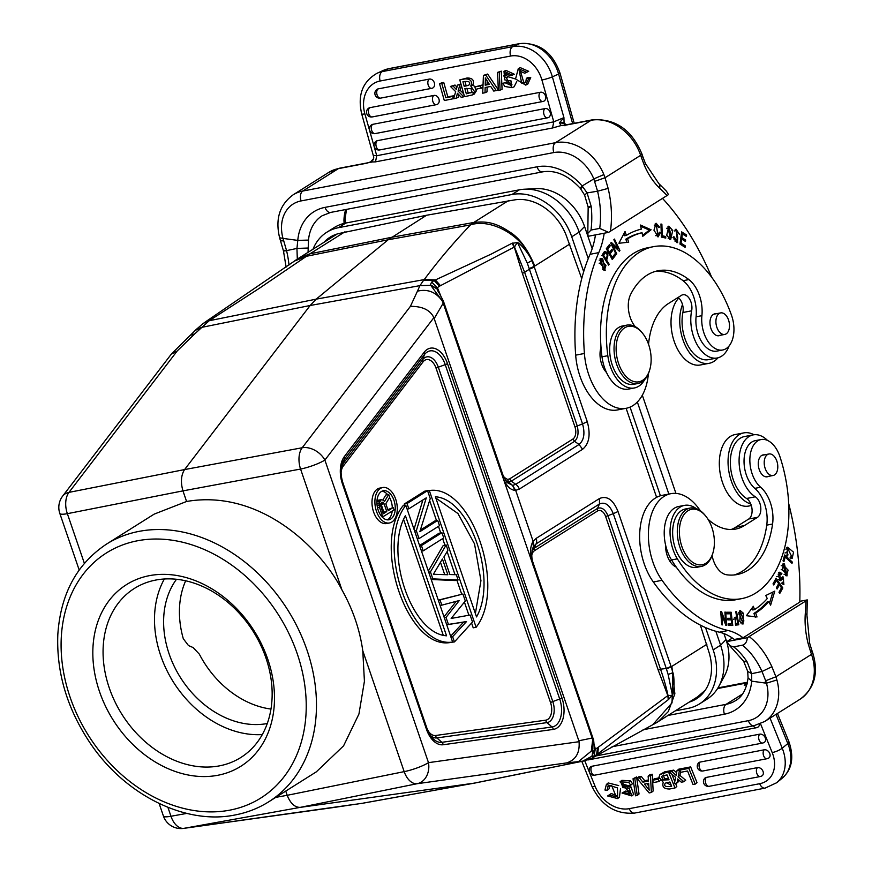 <?xml version="1.0" encoding="UTF-8"?>
<svg xmlns="http://www.w3.org/2000/svg" width="872" height="872" viewBox="0 0 872 872"><rect width="100%" height="100%" fill="white"/><g stroke="black" fill="none" stroke-linecap="round" stroke-linejoin="round"><path stroke-width="1.31" d="M185.671 580.785A89.118 69.259 57.8 0 0 183.305 638.729L188.505 645.585L193.104 647.536L199.361 654.185A89.118 69.259 57.8 0 0 270.963 709.056M493.748 91.07L496.223 90.59L485.639 74.959L487.633 74.055L483.426 75.384L482.696 93.184L485.028 92.737L485.148 87.494L490.718 86.437L493.748 91.07M487.633 74.055L498.206 89.696L496.223 90.59M485.639 74.959L483.426 75.384M487.132 87.124L487.012 91.833L485.028 92.737M429.307 79.09A4.818 3.804 -114.4 0 1 433.428 81.02A4.818 3.804 65.6 0 1 434.387 82.971A4.818 3.804 65.6 0 1 432.24 88.214A4.829 4.829 0 0 1 431.727 88.344L380.606 98.122A4.829 2.91 79.2 0 0 380.792 98.078L431.913 88.29A4.829 2.91 -100.8 0 1 428.25 85.216A4.829 2.91 -100.8 0 1 429.307 79.09L378.186 88.879A4.818 3.804 -114.4 0 0 377.62 89.042A4.818 3.804 -114.4 0 0 377.162 89.271A4.818 3.804 -114.4 0 0 376.922 89.445M433.94 95.419A4.818 3.804 -114.4 0 1 438.049 97.348A4.818 3.804 65.6 0 1 439.008 99.299A4.818 3.804 65.6 0 1 436.872 104.542A4.829 4.829 0 0 1 436.349 104.673L372.268 116.935A4.829 2.91 79.2 0 0 372.464 116.881L436.545 104.618A4.829 2.91 -100.8 0 1 432.872 101.544A4.829 2.91 -100.8 0 1 433.94 95.419L369.859 107.681A4.818 3.804 -114.4 0 0 369.281 107.856A4.818 3.804 -114.4 0 0 368.834 108.074A4.818 3.804 -114.4 0 0 368.584 108.248M540.477 92.247A4.818 3.804 -114.4 0 1 544.597 94.165A4.818 3.804 65.6 0 1 545.556 96.127A4.818 3.804 65.6 0 1 543.409 101.37A4.829 4.829 0 0 1 542.896 101.49L375.167 133.59A4.829 2.91 79.2 0 0 375.363 133.536L543.082 101.446A4.829 2.91 -100.8 0 1 539.288 97.969A4.829 2.91 -100.8 0 1 540.477 92.247L372.758 124.336A4.818 3.804 -114.4 0 0 372.18 124.511A4.818 3.804 -114.4 0 0 371.734 124.74A4.818 3.804 -114.4 0 0 371.483 124.903M545.098 108.575A4.818 3.804 -114.4 0 1 549.218 110.493A4.818 3.804 65.6 0 1 550.178 112.455A4.818 3.804 65.6 0 1 548.041 117.687A4.829 4.829 0 0 1 547.518 117.818L379.8 149.919A4.829 2.91 79.2 0 0 379.985 149.864L547.714 117.775A4.829 2.91 -100.8 0 1 543.921 114.297A4.829 2.91 -100.8 0 1 545.098 108.575L377.38 140.665A4.818 3.804 -114.4 0 0 376.813 140.839A4.818 3.804 -114.4 0 0 376.355 141.057A4.818 3.804 -114.4 0 0 376.115 141.231M453.342 98.798L452.677 96.443L445.832 97.762L441.755 83.352L443.739 82.459L441.559 82.873L439.564 83.777L444.306 100.531L453.68 98.645M443.739 82.459L447.827 96.857L445.832 97.762M452.677 96.443L454.541 95.604L447.827 96.857M456.634 88.29L456.296 89.456L453.026 85.936L450.464 86.437L455.021 85.042L456.972 87.102M450.464 86.437L455.664 91.647L453.658 98.743L456.154 98.264L457.429 93.271L461.233 97.293L463.773 96.803L458.062 91.07L460.035 84.595L457.56 85.075L460.907 83.908M461.419 85.696L460.056 90.176L463.73 93.871M458.814 94.743L458.149 97.359L456.154 98.264M501.291 71.144L497.574 72.376L498.348 90.481L500.092 90.154L499.296 72.049L501.291 71.144L501.465 75.134M500.092 90.154L502.076 89.249L501.487 75.701M507.112 80.388L504.768 79.897L503.983 71.286L512.267 75.145L510.218 75.733L505.368 73.444L503.711 75.995L506.316 77.695L512.093 87.701L514.088 86.808L516.758 81.554M515.548 79.003L508.311 76.791L505.695 75.101L506.436 73.161M511.014 80.922L511.166 85.38L504.986 82.731L502.981 83.341L506.981 81.826L511.995 84.813M512.267 75.145L514.262 74.24L505.978 70.381L505.062 70.915M475.207 86.786L472.788 85.118L470.771 86.012L474.488 91.582L472.275 94.972L474.259 94.067L476.472 90.677L476.374 89.227M472.766 85.129C474.553 80.398 472.668 78.022 467.13 77.979L459.773 79.908L464.525 96.661L472.275 94.972M525.696 85.107L527.691 84.203L530.732 77.619L528.378 77.39L526.383 78.295L528.737 78.524L525.696 85.107L515.537 78.971L518.306 68.561L526.699 72.213L524.726 73.215L519.156 70.763L521.707 83.145L524.366 83.025L525.849 81.761M524.726 73.215L528.694 71.308L520.301 67.656L518.306 68.561M525.293 82.404L523.691 82.241L520.246 70.436M482.957 86.731L482.456 84.966L474.869 86.938L475.567 89.38L482.925 87.516M563.639 125.252L561.165 125.546L559.399 122.81L564.086 123.399L563.933 117.611L553.775 121.84L541.915 79.984A29.703 23.468 65.6 0 0 510.578 56.048L380.116 81.009A29.703 23.468 65.6 0 0 366 92.497A29.703 23.468 65.6 0 0 364.878 113.861L376.737 155.717L553.775 121.84L552.521 127.988L561.165 125.546L564.642 125.535M373.554 158.65C373.281 160.023 372.268 161.113 370.491 161.93L366.622 163.249L370.437 162.039L375.483 161.865L552.521 127.988M364.878 113.861A7.794 0.894 164.2 0 1 361.727 114.014C357.367 95.244 362.48 81.663 377.053 73.27A37.507 29.637 65.6 0 1 382.361 71.58L512.812 46.619A37.507 29.637 65.6 0 1 552.379 76.845L563.933 117.611L559.399 122.81M564.075 123.399L564.947 125.797M559.998 122.069L563.999 122.843A12.252 7.379 79.2 0 1 565.993 124.881M373.739 157.701L373.641 156.579M376.726 155.717L373.467 155.423M373.543 158.682L370.447 162.039L370.938 162.606M339.393 168.231L328.744 172.405A44.93 34.924 -122.2 0 1 338.369 168.645A7.794 4.698 79.2 0 1 339.393 168.231L367.635 162.835A7.794 4.698 -100.8 0 1 367.657 162.824A7.794 4.698 -100.8 0 0 366.622 163.238L338.369 168.645L302.769 191.044L555.519 142.681L591.118 120.282A7.794 4.698 -100.8 0 1 592.143 119.878C615.076 118.221 631.666 129.579 641.923 153.973A7.794 1.428 161.1 0 1 640.658 155.325L605.048 177.746L603.871 174.574L593.81 178.913L597.571 191.197L608.133 188.396L605.048 177.746L594.682 181.354M645.422 163.718L644.452 165.538L641.421 157.549L642.577 156.241M587.804 233.38L588.164 207.231L584.589 195.012L587.074 192.93L591.151 206.239C587.848 206.947 587.401 207.383 589.799 207.547M590.998 230.066L587.815 233.38L588.099 236.301L608.591 232.377L599.729 228.388L590.998 230.066A66.468 40.025 -100.8 0 0 591.151 206.239M593.778 178.934L582.158 185.976L587.107 192.919L597.549 191.208M644.452 165.538A59.416 35.774 79.2 0 0 659.581 188.08A7.794 4.774 -46.6 0 0 658.818 183.578L666.448 191.197L668.497 194.598L608.591 232.377M648.408 373.641A51.982 31.305 -100.8 0 1 626.205 408.281A51.982 31.305 -100.8 0 1 588.742 374.644A51.982 31.305 -100.8 0 1 584.404 353.487A170.814 102.852 -100.8 0 1 598.781 252.629A74.262 44.723 79.2 0 0 604.209 233.216M729.047 346.01A32.678 19.675 -100.8 0 1 717.198 357.989A32.678 19.675 -100.8 0 1 698.657 347.198A32.678 19.675 -100.8 0 1 693.654 336.854A32.678 19.675 -100.8 0 1 691.638 310.824A11.14 6.704 79.2 0 0 689.872 299.467A11.14 6.704 79.2 0 0 682.929 294.747A11.14 6.704 79.2 0 0 681.468 295.325L668.355 303.587A66.839 40.243 79.2 0 0 648.55 344.309M662.6 198.489A222.796 134.157 -100.8 0 1 711.683 277.252M602.269 254.831L608.623 265.11L609.168 264.26L606.585 260.085C608.819 254.788 608.122 251.943 604.492 251.561L602.269 254.831M603.239 269.851L605.168 270.451L602.737 258.919L600.852 258.341L603.239 269.851M610.705 243.103L616.177 254.526L616.777 253.883L612.482 244.901L619.284 251.212L619.938 250.526L614.466 239.092L613.855 239.745L618.15 248.705L611.348 242.405L610.705 243.103M642.773 236.29L651.079 229.772L640.451 225.041L641.302 229.14A128.849 77.586 79.2 0 0 626.379 235.396L625.05 231.505L618.913 243.266L628.701 242.198L627.557 238.852A125.143 75.352 -100.8 0 1 642.043 232.78L642.773 236.29M606.334 248.651L612.264 259.529L615.578 255.234L614.869 253.959L612.155 257.48L610.128 253.785L612.58 250.602L611.882 249.327L609.43 252.509L607.621 249.174L610.237 245.784L609.528 244.498L606.334 248.651M666.72 235.233L670.644 239.658L672.759 230.502L668.846 226.131L666.72 235.233M660.954 224.006L661.39 237.097L665.772 238.078L665.718 236.53L662.262 235.756L661.881 224.224L660.954 224.006M677.468 241.119L673.794 236.748L674.002 239.201L677.697 242.678L676.203 230.622L679.539 234.405L675.974 229.129L677.74 237.5M677.751 237.467L677.468 241.163L675.953 241.413M681.642 231.887L679.964 244.073L685.098 247.31L685.294 245.871L681.076 243.212L681.642 239.059L685.457 241.457L685.654 240.029L681.839 237.631L682.351 233.892L686.417 236.454L686.624 235.015L681.642 231.887M659.319 232.192L657.891 235.331L656.333 224.704L658.818 227.625L659.701 227.309L656.093 223.221L653.956 230.197L658.262 236.813L660.257 232.715L659.308 232.192M653.564 246.656L647.733 247.768A109.174 65.738 79.2 0 0 633.486 253.447A109.174 65.738 79.2 0 0 601.004 347.318A18.563 11.183 79.2 0 0 601.647 364.082A18.563 11.183 79.2 0 0 606.541 372.573A33.419 20.121 79.2 0 0 628.559 389.086L634.38 387.964A33.419 20.121 -100.8 0 1 607.817 355.7A109.174 65.738 -100.8 0 1 639.307 252.335A109.174 65.738 -100.8 0 1 653.564 246.656A109.174 65.738 -100.8 0 1 731.51 315.261A25.997 15.652 -100.8 0 1 726.114 348.626A25.997 15.652 -100.8 0 1 722.725 349.988A25.997 15.652 -100.8 0 1 701.906 315.675A29.703 17.887 79.2 0 0 688.88 279.585A84.66 50.979 79.2 0 0 658.164 270.723A84.66 50.979 79.2 0 0 647.111 275.138A84.66 50.979 79.2 0 0 630.674 294.333A22.28 13.418 79.2 0 0 635.208 326.64M655.275 271.421A84.66 50.979 -100.8 0 1 683.059 280.697A29.703 17.887 -100.8 0 1 696.074 316.798A25.997 15.652 79.2 0 0 716.904 351.1L722.725 349.988M678.067 297.472A11.14 6.704 -100.8 0 1 682.504 304.568A11.14 6.704 -100.8 0 1 682.907 312.503A32.678 19.675 79.2 0 0 684.912 338.521A32.678 19.675 79.2 0 0 708.456 359.656L717.198 357.989M595.467 234.884A74.262 44.723 -100.8 0 1 590.039 254.308A170.814 102.852 79.2 0 0 575.673 355.155A51.982 31.305 79.2 0 0 580.011 376.323A51.982 31.305 79.2 0 0 617.474 409.949L626.205 408.281M717.961 357.814A36.395 21.909 -100.8 0 1 709.154 363.308A36.395 21.909 -100.8 0 1 682.939 339.775A36.395 21.909 -100.8 0 1 682.504 304.568M678.787 298.05A36.395 21.909 79.2 0 0 674.209 341.443A36.395 21.909 79.2 0 0 700.423 364.976L709.154 363.308M689.142 702.134A48.276 37.518 -122.2 0 0 696.368 698.854A48.276 37.518 -122.2 0 0 709.296 653.226L700.347 625.104M656.594 497.323L626.118 408.303M581.722 278.637L566.179 235.233A48.276 37.518 -122.2 0 0 515.003 199.83L426.604 215.242L339.175 233.467A48.276 37.518 -122.2 0 0 329.965 237.271A48.276 37.518 -122.2 0 0 323.883 242.372M706.898 644.245L671.189 666.797L618.019 511.504C613.201 499.7 607.021 495.372 599.467 498.533L599.435 504.005L536.138 543.834L533.468 546.646L531.931 550.886M599.467 498.533L536.182 538.362L533.13 541.327L515.679 490.347L514.949 490.347L512.464 485.279L515.679 490.347L519.32 489.105L582.605 449.276C589.21 443.761 590.769 434.561 587.27 421.699L582.54 423.89L527.32 263.17L531.811 260.597C523.821 236.803 491.95 217.869 470.499 224.9L473.758 222.48L391.528 237.315L309.931 253.828L306.475 256.281L294.464 261.066L205.051 322.16M587.27 421.699L534.1 266.396L534.798 266.025C527.615 249.065 519.232 237.718 509.651 231.952C495.34 222.284 485.802 221.107 473.758 222.48M705.535 627.567L713.165 649.869A54.217 42.129 57.8 0 1 699.529 703.889A54.217 42.129 57.8 0 1 687.921 708.424L675.32 710.844M660.409 495.765L630.053 407.115M583.684 271.672L571.738 236.792A54.217 42.129 57.8 0 0 511.962 194.5L338.412 227.701A54.217 42.129 57.8 0 0 326.804 232.246A54.217 42.129 57.8 0 0 312.993 249.218M588.251 258.613L579.172 232.105A54.217 42.129 -122.2 0 0 524.519 189.213A54.217 42.129 -122.2 0 0 519.396 189.813L345.846 223.025A54.217 42.129 -122.2 0 0 334.238 227.57L326.804 232.246M699.529 703.889L706.963 699.202A54.217 42.129 -122.2 0 0 718.844 686.351A54.217 42.129 -122.2 0 0 720.599 645.193L715.847 631.274M668.857 494.064L637.345 402.025M718.844 686.351L724.447 675.985A47.906 37.224 -122.2 0 0 726.005 639.623L723.934 633.584M592.175 248.738L584.567 226.546A47.906 37.224 -122.2 0 0 536.28 188.635L524.519 189.213M642.326 395.223L675.942 493.399M217.826 775.273A107.311 83.396 57.8 0 1 93.686 639.492A107.311 83.396 57.8 0 1 239.44 611.599A107.311 83.396 57.8 0 1 217.826 775.273M316.362 771.807L343.579 745.843L358.948 714.005L364.42 681.261L362.774 650.752C359.798 629.628 352.855 609.354 341.955 589.941C321.114 548.564 260.161 488.832 186.586 501.476L154.18 514.12L106.515 544.106A152.251 118.32 57.8 0 1 306.998 650.12A152.251 118.32 57.8 0 1 268.707 801.815L316.373 771.818M275.77 797.368L287.193 795.308C290.452 803.428 294.801 807.45 300.23 807.374L417.208 783.699A18.563 11.074 -101.4 0 1 404.172 771.633L287.193 795.308L285.743 791.089M186.586 501.476L182.957 490.871L300.567 469.049A18.563 11.031 -100.5 0 1 302.192 447.761L410.407 306.355L417.448 291.172C427.771 288.741 436.055 292.065 442.3 301.134M355.863 804.191L184.003 828.324A18.563 14.813 82.1 0 1 183.534 828.4A18.563 18.563 0 0 1 163.413 816.029A18.563 3.401 -18.9 0 0 170.966 816.257A18.563 11.282 79.8 0 0 184.003 828.324L300.23 807.374L474.771 783.067L584.011 760.929M364.158 803.014L355.874 804.235M592.949 738.529L592.698 740.164L592.121 738.05L578.823 740.775L579.052 741.701C579.924 752.83 575.814 759.894 566.713 762.902L582.747 761.158L591.739 756.318C592.578 755.25 592.884 749.866 592.633 740.175L591.292 751.108L578.507 761.572M578.823 740.775L433.875 317.659C430.19 310.007 422.364 306.246 410.407 306.355M362.774 650.752L404.172 771.633A18.563 3.401 -18.9 0 0 428.49 762.651L324.885 460.067A18.563 13.058 37.4 0 0 302.192 447.761L184.581 469.572C181.038 475.186 180.504 482.281 182.957 490.871L67.362 513.673L84.377 563.356M79.189 570.016L59.819 513.434A18.563 3.401 161.1 0 0 67.362 513.673A18.563 11.325 78.8 0 1 68.986 492.375A18.563 13.058 37.4 0 0 62.631 496.135L171.272 354.196L177.201 350.969L68.986 492.375L184.581 469.572L310.149 305.494L316.22 299.14L388.171 239.756L426.604 215.242M443.129 300.535L436.905 288.774L430.495 285.34L419.933 285.624L417.459 291.183M177.201 350.969L194.805 333.78L190.238 335.371M194.816 333.791L209.193 320.743L203.481 323.25M582.474 761.191L473.714 783.23L363.58 803.047M364.147 802.959L365.695 802.698M583.106 761.082L583.989 760.929M583.804 760.973L591.739 758.259L596.546 754.749L597.527 747.805A62.304 37.518 -100.8 0 1 595.347 748.983L594.126 744.35M592.273 757.986L596.535 754.738M598.465 747.195L597.669 753.986L668.257 699.693L672.595 694.94C674.547 691.551 674.372 675.876 672.901 672.715L668.137 674.47L666.284 668.475L660.518 669.184C663.723 678.362 666.219 687.114 668.028 695.442L597.527 747.805M593.985 756.231L595.293 748.994L594.573 748.863L591.881 756.558L593.985 756.231M596.546 754.749L593.974 756.209M594.17 747.326L594.628 748.852L591.87 756.536M594.541 749.201L594.115 748.743C594.432 751.501 593.832 738.257 593.233 738.944M533.871 546.046L533.13 541.327L532.661 542.09C530.034 547.333 529.849 554.08 532.094 562.342L592.132 738.05L592.48 736.993M532.672 562.004L532.094 562.342L502.305 475.687L443.216 303.129L443.554 302.028M434.245 318.498L443.216 303.129L442.377 301.113L442.976 300.491M430.365 284.806L442.366 301.113M436.905 288.774L438.54 292.436M430.365 284.784L437.036 288.741L437.363 287.706L431.651 282.059L430.365 284.784M195.426 330.325L201.334 327.436L310.149 305.494L419.933 285.635L423.585 280.326L434.158 280.512L431.651 282.081M531.811 260.608C530.285 256.335 522.71 245.621 517.706 242.547L511.995 243.288L491.481 253.959L434.158 280.512L439.466 286.201L514.273 247.092L522.393 273.372L524.639 272.326L514.491 246.994L516.638 243.517M423.585 280.326L424.228 279.596L316.22 299.14L209.193 320.733L259.692 288.065L306.475 256.281L388.171 239.756L470.499 224.9C453.625 242.547 438.202 260.783 424.228 279.596L435.346 279.879L440.436 285.613M208.005 321.583L203.645 323.13M196.069 329.594L203.47 323.24M294.267 261.208A55.721 55.721 0 0 1 299.096 257.981L309.931 253.828L344.996 231.767M330.597 238.143A48.276 37.518 57.8 0 1 333.464 235.396M699.573 696.521A48.276 37.518 57.8 0 1 695.856 697.916M671.854 666.328L674.863 693.807L668.29 711.607L658.534 721.34M534.144 266.385L531.844 260.586M534.1 266.396L529.359 268.554M503.526 476.886L503.449 478.673C506.458 485.966 510.294 489.857 514.949 490.347M512.464 485.279L506.959 482.51L502.872 474.826L443.783 302.246M505.575 480.646L508.649 481.878L507.526 479.437L503.744 477.104M512.442 485.323L508.638 481.878L511.297 481.159L509.608 478.881L507.526 479.437M440.752 295.88L437.406 287.695A63.198 38.052 -100.8 0 1 439.466 286.201M511.995 243.288L514.273 247.092L512.703 243.026M515.973 242.405L516.627 243.528L517.706 242.558M527.32 263.17L517.587 242.765M582.605 449.276L579.052 444.491L574.583 441.33C578.016 438.115 578.888 432.959 577.21 425.852L524.639 272.326L529.544 269.099A7.794 1.428 161.1 0 0 534.274 266.908M532.661 542.09L533.468 546.646L532.334 549.142C531.484 554.243 531.648 558.538 532.836 562.026L593.222 738.911M671.233 666.786L666.47 669.031M671.189 666.797L672.901 672.715L672.029 702.876L652.703 724.763L593.494 757.321M668.868 699.17L668.028 695.442L671.375 695.453M668.137 674.47L672.399 694.951L671.353 695.453L671.451 696.532M671.015 666.284A7.794 1.428 -18.9 0 1 666.284 668.475L613.288 513.684L607.947 515.657L660.518 669.184L658.262 670.23L667.832 695.594L668.257 699.693M532.585 552.619L534.242 550.821L534.253 548.216L532.138 550.505L532.585 552.619L531.735 555.17M658.262 670.23L605.702 516.704A3.717 0.676 -18.9 0 1 607.947 515.657C605.092 509.324 601.626 506.894 597.549 508.376L599.435 504.005C605.005 501.596 609.626 504.823 613.288 513.684L618.019 511.504M641.214 776.353L638.729 776.821L636.942 778.304L649.149 792.921L651.362 792.495L650.468 775.72L652.256 774.238L649.923 774.685L648.136 776.156L648.485 781.094L642.915 782.162L639.416 777.824L641.214 776.353L644.713 780.68L642.915 782.162M648.408 779.971L644.713 780.68M651.362 792.495L653.161 791.013L652.594 780.582M652.583 780.2L652.256 774.238M706.32 777.41A4.829 2.91 79.2 0 0 705.688 783.198A4.829 2.91 79.2 0 0 709.165 786.315A4.829 4.829 0 0 1 704.772 778.238A4.818 3.652 50.5 0 1 706.32 777.41L757.452 767.622A4.818 3.652 50.5 0 1 762.967 771.219A4.818 3.652 -129.5 0 1 763.251 772.102A4.818 3.652 -129.5 0 1 763.327 772.548A4.818 3.652 -129.5 0 1 763.36 773.181A4.818 3.652 -129.5 0 1 763.011 774.696A4.818 3.652 -129.5 0 1 762.597 775.328A4.818 3.652 -129.5 0 1 762.183 775.709A4.818 3.652 -129.5 0 1 761.997 775.851A4.818 3.652 -129.5 0 1 761.518 776.102M700.107 762.074A4.829 2.91 79.2 0 0 699.475 767.861A4.829 2.91 79.2 0 0 702.952 770.979A4.829 4.829 0 0 1 698.559 762.913A4.818 3.652 50.5 0 1 700.107 762.074L764.199 749.811A4.818 3.652 50.5 0 1 769.714 753.408A4.818 3.652 -129.5 0 1 769.987 754.291A4.818 3.652 -129.5 0 1 770.074 754.738A4.818 3.652 -129.5 0 1 770.107 755.381A4.818 3.652 -129.5 0 1 769.758 756.885A4.818 3.652 -129.5 0 1 769.344 757.517A4.818 3.652 -129.5 0 1 768.93 757.91A4.818 3.652 -129.5 0 1 768.744 758.041A4.818 3.652 -129.5 0 1 768.254 758.291M591.99 766.248A4.829 2.91 79.2 0 0 591.303 771.884A4.829 2.91 79.2 0 0 594.835 775.154A4.829 4.829 0 0 1 590.431 767.077A4.818 3.652 50.5 0 1 591.99 766.248L759.708 734.159A4.818 3.652 -129.5 0 1 765.235 737.756A4.818 3.652 -129.5 0 1 765.507 738.628A4.818 3.652 50.5 0 1 765.583 739.085A4.818 3.652 -129.5 0 1 765.616 739.718A4.818 3.652 -129.5 0 1 765.278 741.222A4.818 3.652 -129.5 0 1 764.853 741.865A4.818 3.652 -129.5 0 1 764.45 742.246A4.818 3.652 -129.5 0 1 764.254 742.377A4.818 3.652 -129.5 0 1 763.774 742.628M757.561 727.303A4.818 3.652 -129.5 0 0 758.041 727.052A4.818 3.652 -129.5 0 0 758.237 726.921A4.818 3.652 -129.5 0 0 758.64 726.529A4.818 3.652 -129.5 0 0 759.065 725.896A4.818 3.652 -129.5 0 0 759.403 724.392A4.818 3.652 -129.5 0 0 759.403 724.152M690.646 766.891L681.61 768.624L679.811 770.096L688.847 768.374L690.646 766.891L697.011 782.62L695.224 784.102L688.847 768.374M680.596 772.036L679.909 775.382L685.686 780.233L683.888 781.715L678.111 776.865L679.506 770.161L681.25 768.919M678.907 780.069L678.58 781.595L676.792 783.078L678.187 779.415M679.506 770.161L676.999 770.641L676.16 775.35L671.92 771.611L669.391 772.091L671.178 770.619L673.718 770.129L676.639 772.701M676.999 770.641L678.798 769.159L681.294 768.679M636.582 776.952L633.039 778.761L635.514 795.809L637.247 795.471L634.783 778.434L636.582 776.952L639.034 794L637.247 795.471M630.729 785.214L632.516 783.732L630.478 780.832L621.845 780.342L620.047 781.824L628.69 782.315L630.729 785.214L628.734 785.814L621.616 783.743L622.782 787.58L624.57 786.097L622.782 783.176M622.739 787.569L626.804 788.092L628.592 786.609L624.526 786.086M626.794 788.037L629.235 788.473L631.851 795.951L633.639 794.468L631.023 786.969L628.581 786.555M631.851 795.951L622.03 793.04L625.856 790.98L630.609 793.237M670.426 770.761L664.66 771.862L659.995 774.467L670.579 771.121M671.789 774.107L674.786 781.508M675.517 783.318L676.803 786.49L675.015 787.972L668.639 772.243M607.381 790.228L609.168 788.746L609.397 785.476L607.61 786.958L607.381 790.228L604.961 790.032L606.4 784.44L617.463 787.896L617.649 798.589L607.61 795.962L609.528 794.992L616.199 796.768L611.697 785.607L607.61 786.947L608.285 786.184M617.649 798.589L619.447 797.106L620.504 788.768M618.684 785.585L608.198 782.958L606.4 784.44M616.896 795.885L611.327 793.509L607.61 795.962M659.047 777.889L654.273 778.805L652.474 780.287L658.066 779.219L659.003 781.508L660.311 780.429M776.908 679.964L775.906 676.781L765.66 680.749L766.466 683.19A37.136 28.863 57.8 0 1 748.361 720.664A7.794 4.698 -100.8 0 0 753.975 725.711L764.624 721.536A44.93 34.924 57.8 0 0 776.908 679.964L766.466 683.201A7.794 4.698 -100.8 0 0 765.104 682.035M751.697 673.653L751.697 681.163L766.433 683.212M643.035 729.777L724.425 714.201A51.982 40.406 -122.2 0 0 751.686 681.174L748.165 677.926M811.919 650.839L810.764 652.136L808.213 643.852L809.521 643.024M799.809 601.331L807.265 599.903L805.902 600.939L747.359 637.683L726.867 641.596L729.82 645.76L733.701 646.861L742.432 645.193C745.277 644.43 746.923 641.923 747.359 637.683M810.764 652.136L811.516 654.36A7.794 1.428 -18.9 0 0 812.78 653.008C818.775 672.955 814.59 688.335 800.224 699.126A44.93 34.924 -122.2 0 0 811.516 654.36L775.906 676.781L771.894 666.709L762.03 671.505L765.66 680.749M743.772 661.249L747.217 662.077L751.664 673.674L762.03 671.505A66.468 40.025 79.2 0 0 742.432 645.193M726.867 641.596L732.349 638.042M807.265 599.903L806.949 615.349A7.794 2.496 -176.1 0 0 805.281 613.637A59.416 35.774 79.2 0 0 808.213 643.852M743.075 637.792A74.262 44.723 79.2 0 0 728.164 630.532A170.814 102.852 -100.8 0 1 662.066 580.316A51.982 31.305 -100.8 0 1 652.943 562.168A51.982 31.305 -100.8 0 1 670.862 493.683L662.131 495.351A51.982 31.305 79.2 0 0 644.212 563.835A51.982 31.305 79.2 0 0 653.335 581.984A170.814 102.852 79.2 0 0 719.422 632.2A74.262 44.723 -100.8 0 1 734.344 639.47L743.075 637.792L799.788 602.105A222.796 134.157 -100.8 0 0 788.691 503.536M707.966 519.2A66.839 40.243 79.2 0 0 735.641 529.075A66.839 40.243 79.2 0 0 744.361 525.587L757.485 517.336A11.14 6.704 79.2 0 0 760.744 507.242A11.14 6.704 79.2 0 0 755.316 496.8A32.678 19.675 -100.8 0 1 741.952 477.921A32.678 19.675 -100.8 0 1 753.212 434.877L744.481 436.545A32.678 19.675 79.2 0 0 730.616 467.73A32.678 19.675 79.2 0 0 733.21 479.589A32.678 19.675 79.2 0 0 746.574 498.479A11.14 6.704 -100.8 0 1 750.792 504.005A11.14 6.704 -100.8 0 1 748.743 519.004L735.63 527.266A66.839 40.243 -100.8 0 1 731.194 529.5M753.212 434.877A32.678 19.675 -100.8 0 1 767.513 440.436M670.862 493.683A51.982 31.305 -100.8 0 1 699.202 509.161A66.839 40.243 79.2 0 0 700.401 510.796M787.994 554.832L786.718 552.586L787.917 548.673L791.852 556.968L790.762 556.816L790.741 558.298L792.125 558.483L793.564 552.205L787.536 547.191L787.46 555.911L787.994 554.821L786.25 555.148M743.336 613.201L740.208 610.531L739.838 621.453L742.977 624.08L743.336 613.201L742.432 613.376M735.543 625.126L738.791 624.777L736.589 611.621L735.772 611.73L736.677 617.082L735.118 617.278L735.532 625.082M774.794 591.118L765.758 595.522L767.273 598.541A125.143 75.352 -100.8 0 1 754.498 609.615L753.354 606.28L746.432 615.719L757.016 616.962L755.686 613.071A128.849 77.586 79.2 0 0 768.842 601.658L770.608 605.179L774.794 591.118M782.805 587.946L776.124 578.212L773.017 583.859L773.802 585.003L776.363 580.36L778.642 583.673L776.331 587.859L777.116 589.003L779.415 584.818L781.465 587.793L779.001 592.273L779.797 593.418L782.805 587.946L781.214 588.251M732.763 625.453L731.161 612.242L726.518 612.253L726.703 613.812L730.529 613.801L731.074 618.303L727.63 618.313L727.815 619.861L731.259 619.85L731.75 623.905L728.066 623.905L728.262 625.464L732.763 625.453M726.659 625.377L725.689 612.198L724.894 612.1L725.646 622.455L721.58 611.697L720.73 611.588L721.689 624.766L722.485 624.864L721.733 614.52L725.798 625.279L726.659 625.377M784.44 563.933L783.056 563.748L785.748 575.662L787.1 575.836L784.44 563.933L782.696 564.271L784.255 565.296M792.354 562.113L784.647 554.963L783.023 560.849L783.928 561.688L785.214 557.055L792.005 563.356L792.354 562.113L790.959 562.386M780.146 579.03L778.423 576.272L779.928 573.972L781.497 574.572L781.868 573.482L779.535 572.228L780.516 580.665L783.459 578.223L783.59 582.921L782.249 582.213L781.846 583.346L783.884 584.425L782.969 576.664L780.484 578.834M712.086 555.519A22.28 13.418 79.2 0 0 726.692 574.779A84.66 50.979 79.2 0 0 737.069 574.55A84.66 50.979 79.2 0 0 748.122 570.146A84.66 50.979 79.2 0 0 772.57 524.018A29.703 17.887 79.2 0 0 760.635 487.241A25.997 15.652 -100.8 0 1 749.931 462.705A25.997 15.652 -100.8 0 1 757.703 440.894A25.997 15.652 -100.8 0 1 761.093 439.543L755.272 440.654A25.997 15.652 79.2 0 0 751.882 442.006A25.997 15.652 79.2 0 0 744.11 463.817A25.997 15.652 79.2 0 0 754.814 488.353A29.703 17.887 -100.8 0 1 766.75 525.129A84.66 50.979 -100.8 0 1 742.301 571.258A84.66 50.979 -100.8 0 1 734.137 574.975M684.487 505.368L678.667 506.49A33.419 20.121 79.2 0 0 674.307 508.223A33.419 20.121 79.2 0 0 665.598 545.076A18.563 11.183 79.2 0 0 667.222 555.628A18.563 11.183 79.2 0 0 676.258 567.105A109.174 65.738 79.2 0 0 735.848 599.74L741.68 598.628A109.174 65.738 -100.8 0 1 677.37 558.843A33.419 20.121 -100.8 0 1 680.127 507.112A33.419 20.121 -100.8 0 1 684.487 505.368A33.419 20.121 -100.8 0 1 696.259 508.605M750.792 504.005A36.395 21.909 -100.8 0 1 731.237 480.843A36.395 21.909 -100.8 0 1 743.783 432.894A36.395 21.909 -100.8 0 1 753.986 434.747M743.783 432.894L735.042 434.572A36.395 21.909 79.2 0 0 722.507 482.51A36.395 21.909 79.2 0 0 748.721 506.054L751.337 505.553M784.964 552.935L786.708 552.597M786.751 547.54L789.356 548.957M792.027 556.914L791.155 558.429M787.917 548.673L785.825 549.12M742.835 622.543L742.039 623.981M739.391 610.967L740.666 612.002M740.731 622.935L742.672 622.586L739.271 613.79L740.481 612.024L743.892 620.929L742.672 622.586M740.481 612.024L738.584 612.395M736.589 611.621L735.783 611.773M735.728 617.267L735.979 618.739M736.775 623.513L737.025 625.028M734.453 617.474L736.677 617.082M735.379 623.524L737.723 623.338L735.379 623.524L735.434 618.815L736.927 618.64L737.723 623.338M735.434 618.815L733.396 619.218M737.723 623.349L735.979 623.687M772.865 592.055L769.573 603.119M755.686 613.071L753.942 613.408A128.849 77.586 -100.8 0 0 767.088 601.996L768.842 601.658M755.272 617.3L753.942 613.398M754.498 609.615L752.754 609.953L752.089 608.013M775.241 579.804L775.709 580.48M778.304 584.273L778.761 584.938M779.415 584.818L777.846 585.112M776.363 580.36L774.772 580.665M726.55 612.58L729.406 612.58L729.559 613.801M731.161 612.242L729.406 612.58M730.126 618.477L730.289 619.85M730.801 624.08L730.976 625.464M728.109 624.243L731.75 623.905M727.662 618.64L731.074 618.303M725.689 612.198L724.915 612.351M721.733 614.52L720.948 614.673M721.58 611.697L720.752 611.861M725.646 622.455L724.796 622.619M787.209 574.19L786.163 575.793M784.102 574.55L786.817 574.332L782.086 569.558L783.405 565.22L788.114 570.125L786.817 574.332M783.405 565.22L781.203 565.732M784.211 556.521L784.865 557.121M785.214 557.055L784.004 557.284M781.868 573.482L780.08 573.95M778.642 572.664L780.124 573.809M778.423 576.272L776.669 576.599M782.119 577.155L783.209 578.267M783.754 582.867L782.958 584.273M783.459 578.223L781.715 578.561L779.612 580.534M761.093 439.543A25.997 15.652 -100.8 0 1 779.993 456.841A109.174 65.738 -100.8 0 1 755.926 592.938A109.174 65.738 -100.8 0 1 741.68 598.628M665.598 545.076A33.419 20.121 79.2 0 0 671.538 559.955A109.174 65.738 79.2 0 0 676.258 567.105M690.144 508.071L685.479 508.965A29.703 17.887 79.2 0 0 681.599 510.512A29.703 17.887 79.2 0 0 674.252 544.847A29.703 17.887 79.2 0 0 696.652 567.323L701.306 566.429A29.703 17.887 -100.8 0 1 679.898 547.202A29.703 17.887 -100.8 0 1 686.264 509.619A29.703 17.887 -100.8 0 1 690.144 508.071A29.703 17.887 -100.8 0 1 705.306 515.559L705.993 516.42A28.22 16.993 -100.8 0 1 711.923 527.571A28.22 16.993 -100.8 0 1 712.958 552.815A28.22 16.993 -100.8 0 1 705.873 563.279A28.22 16.993 -100.8 0 1 681.86 546.482A28.22 16.993 -100.8 0 1 687.899 510.774A28.22 16.993 -100.8 0 1 705.993 516.42M712.958 552.815L712.642 553.873A29.703 17.887 -100.8 0 1 705.186 564.882A29.703 17.887 -100.8 0 1 701.306 566.429M764.319 454.868A11.14 6.704 79.2 0 0 763.087 454.912A11.14 6.704 79.2 0 0 761.627 455.489A11.14 6.704 79.2 0 0 758.88 468.373A11.14 6.704 79.2 0 0 767.273 476.799A11.14 6.704 79.2 0 0 768.439 476.385M766.946 472.035A10.955 6.595 -100.8 0 1 764.297 460.939A10.955 6.595 -100.8 0 1 768.941 453.985A10.955 6.595 -100.8 0 1 775.055 457.44A10.955 6.595 -100.8 0 1 777.704 468.537A10.955 6.595 -100.8 0 1 773.061 475.502A10.955 6.595 -100.8 0 1 766.946 472.035M751.664 673.674L747.696 671.375L748.067 677.882C746.487 689.207 742.323 696.793 735.565 700.63A44.189 34.346 -122.2 0 1 726.093 704.336L742.497 694.014M746.824 684.771L744.23 685.272L746.89 684.553M747.184 683.408L744.23 685.272L746.955 684.324M650.468 775.72L648.136 776.156M639.416 777.824L636.942 778.304M644.452 784.081L649.226 790.13A21.506 16.306 50.5 0 1 648.932 787.776L648.659 783.274L644.452 784.081M648.833 786.053L646.882 783.612M695.224 784.102L693.033 784.517L687.561 771.001L680.705 772.309L679.811 770.096M678.111 776.865L679.909 775.382M671.92 771.611L673.718 770.129M669.391 772.091L675.724 777.432L674.307 783.547L676.792 783.078M683.888 781.715L681.326 782.206L677.664 778.936L677.446 780.037M634.783 778.434L633.039 778.761M622.03 793.04L624.058 792.452L629.922 794.13L630.663 792.136L627.851 790.566L620.047 781.824M624.058 792.452L625.856 790.98M629.235 788.473L631.023 787.002M628.69 782.315L630.478 780.832M663.243 782.337L658.97 777.137L659.995 774.467M675.015 787.972L669.642 788.997C664.006 789.018 661.87 786.795 663.254 782.315M662.796 780.058L669.031 779.786L667.058 774.925L662.567 775.829M661.717 776.429L662.829 780.091L664.508 778.707L663.396 775.044M662.567 775.84L661.739 776.451L662.567 775.84M665.303 783.132C663.505 786.163 665.609 787.198 671.636 786.228L669.925 781.999L665.249 783.165M668.639 778.816L664.508 778.696M671.244 785.258L666.47 782.664M611.327 793.509L609.528 794.992M658.066 779.219L659.156 778.325M659.003 781.508L653.411 782.576L652.474 780.287M382.699 487.535L379.778 488.091A18.05 10.867 79.2 0 0 377.423 489.029A18.05 10.867 79.2 0 0 372.965 509.891A18.05 10.867 79.2 0 0 386.569 523.538L389.479 522.982A18.05 10.867 -100.8 0 1 375.876 509.335A18.05 10.867 -100.8 0 1 380.345 488.473A18.05 10.867 -100.8 0 1 382.699 487.535A18.05 10.867 -100.8 0 1 396.302 501.182A18.05 10.867 -100.8 0 1 391.833 522.045A18.05 10.867 -100.8 0 1 389.479 522.982M402.908 505.891C372.006 545.24 407.606 649.204 449.723 642.599L452.633 642.043C410.516 648.648 374.927 544.684 405.818 505.335L402.908 505.891M429.623 500.484L436.534 520.66M438.474 526.35L440.731 532.923M442.671 538.613L444.927 545.185M447.107 551.573L455.031 574.692M456.917 580.218L461.713 594.235M464.416 602.116L468.907 615.24M471.589 623.055L473.213 627.818L476.123 627.262C507.024 587.902 471.436 483.949 429.318 490.544L427.607 490.871M451.434 642.272L454.421 641.934L472.515 622.03L470.106 615.022L451.151 618.444L465.31 601.015L462.912 594.006L440.022 599.892L441.821 605.146L459.315 600.525L446.028 617.409L448.426 624.417L466.52 621.551L452.623 636.68L454.421 641.934M446.726 624.777L463.599 622.107L450.639 636.222M456.198 601.353L444.001 616.842M462.912 594.006L438.289 600.143M428.719 572.196L430.43 571.869L446.126 544.956L443.205 545.512L428.326 571.04M431.215 579.488L455.206 580.545L458.116 579.989L456.318 574.735L449.887 574.528L443.892 557.012L447.925 550.21L446.126 544.956M421.514 551.169L423.236 550.842L443.728 537.948L441.919 532.694L439.008 533.25L419.574 545.49M422.887 499.961L414.026 529.282M420.348 530.1L434.812 520.987L437.722 520.431L419.857 531.68L430.234 498.533L427.531 490.653L424.62 491.209L404.128 504.103L404.63 505.564M381.38 491.514A14.78 8.894 79.2 0 0 377.729 508.594A14.78 8.894 79.2 0 0 388.868 519.777A14.78 8.894 79.2 0 0 390.798 519.004A14.78 8.894 79.2 0 0 394.449 501.923A14.78 8.894 79.2 0 0 383.309 490.74A14.78 8.894 79.2 0 0 381.38 491.514M381.892 491.23A14.78 8.894 -100.8 0 1 387.637 494.653M389.577 497.509A14.78 8.894 -100.8 0 1 392.324 507.689M392.204 511.134A14.78 8.894 -100.8 0 1 387.877 519.559A14.78 8.894 -100.8 0 1 387.364 519.854M382.285 517.14L394.046 509.967L393.207 507.515L387.833 509.63M377.489 507.613L379.451 507.232L379.146 502.948L381.217 499.667L378.306 500.223L376.944 501.444M381.217 499.667L383.451 500.245L384.487 501.574L388.727 494.446L385.816 495.002L382.863 499.972M393.207 507.515L388.182 510.676L385.805 503.733L389.708 497.302L388.727 494.446M379.451 507.232L382.808 517.042M377.107 505.4L378.993 505.041M376.933 503.373L379.146 502.948M376.933 501.651L379.691 501.128M377.347 500.822L380.268 500.266M383.168 513.837L386.754 511.581L384.094 503.82L381.816 502.261L380.334 504.692L383.168 513.837M386.754 511.581L383.844 512.137L381.184 504.376L384.094 503.82M380.748 503.253L383.44 502.741M380.617 503.449L381.184 504.376M383.844 512.137L382.808 512.791M382.677 502.228L381.544 502.436M452.633 642.043L405.818 505.335M446.551 635.808L405.415 515.657C384.051 553.219 411.606 633.682 446.551 635.797M443.205 635.099L403.66 519.57M429.318 490.544L476.123 627.262M435.401 496.789L476.537 616.929C497.89 579.368 470.346 498.915 435.401 496.789M435.826 498.043L457.953 513.532L474.532 543.899L480.941 580.665L475.382 613.572M450.911 637.007L452.623 636.68M463.599 622.107L466.52 621.551M446.704 624.744L448.426 624.417M444.306 617.736L446.028 617.409M440.109 605.473L441.821 605.146M438.311 600.219L440.022 599.892M430.43 571.869L432.828 578.877L431.117 579.204M458.116 579.989L432.828 578.877M447.848 574.746L442.442 558.985L433.373 574.277L447.848 574.746M440.48 562.298L444.709 574.648M441.919 532.694L421.438 545.589L419.715 545.916M421.438 545.589L423.236 550.842M417.317 538.918L419.04 538.58L439.521 525.685L437.722 520.431M414.625 531.026L416.336 530.699L419.04 538.58M416.336 530.699L426.277 497.836L408.837 508.801L407.126 509.139M404.128 504.103L407.039 503.547L408.837 508.801M427.531 490.653L407.039 503.547M601.004 347.318A109.174 65.738 79.2 0 0 601.996 356.812A33.419 20.121 79.2 0 0 606.541 372.573M644.757 379.538A33.419 20.121 -100.8 0 1 638.74 386.231A33.419 20.121 -100.8 0 1 634.38 387.964M716.021 313.789A11.14 6.704 79.2 0 0 714.789 313.844A11.14 6.704 79.2 0 0 713.329 314.421A11.14 6.704 79.2 0 0 710.571 327.294A11.14 6.704 79.2 0 0 718.975 335.72A11.14 6.704 79.2 0 0 720.13 335.306M626.881 325.125L622.521 325.965A29.703 17.887 79.2 0 0 618.64 327.512A29.703 17.887 79.2 0 0 611.294 361.847A29.703 17.887 79.2 0 0 633.682 384.323L638.053 383.484A29.703 17.887 -100.8 0 1 616.646 364.267A29.703 17.887 -100.8 0 1 623.011 326.673A29.703 17.887 -100.8 0 1 626.881 325.125A29.703 17.887 -100.8 0 1 642.054 332.613L642.74 333.475A28.22 16.993 -100.8 0 1 648.659 344.625A28.22 16.993 -100.8 0 1 649.705 369.881A28.22 16.993 -100.8 0 1 642.62 380.334A28.22 16.993 -100.8 0 1 618.597 363.548A28.22 16.993 -100.8 0 1 624.646 327.839A28.22 16.993 -100.8 0 1 642.74 333.475M718.648 330.957A10.955 6.595 -100.8 0 1 715.999 319.861A10.955 6.595 -100.8 0 1 720.643 312.906A10.955 6.595 -100.8 0 1 726.758 316.373A10.955 6.595 -100.8 0 1 729.406 327.469A10.955 6.595 -100.8 0 1 724.763 334.423A10.955 6.595 -100.8 0 1 718.648 330.957M649.705 369.881L649.389 370.927A29.703 17.887 -100.8 0 1 641.923 381.936A29.703 17.887 -100.8 0 1 638.053 383.484M608.22 264.445L609.168 264.26M604.209 251.866L605.179 252.847M604.885 259.049L605.833 258.875L605.299 259.714M606.585 260.085L605.637 260.27M605.124 252.902C607.555 253.741 607.795 255.736 605.833 258.875L603.566 255.202L605.146 252.858L602.846 253.926M603.784 253.142L605.157 252.88M603.555 255.202L601.811 255.529M600.045 258.755L601.615 259.769M605.048 268.936L604.231 270.375M601.2 259.78L605.931 265.546L604.797 269.012L600.045 263.137L601.2 259.78L599.217 260.183M602.65 269.361L604.797 269.012M615.937 254.035L616.777 253.883M611.272 244.291L612.024 244.988M618.15 248.705L616.853 248.956M617.245 248.88L617.616 249.665M619.938 250.526L618.782 250.744M612.482 244.901L611.643 245.065M640.702 226.262L649.335 230.11L651.079 229.772M649.335 230.11L642.588 235.396M627.557 238.852L625.813 239.19A125.143 75.352 79.2 0 1 640.299 233.107L642.043 232.78M626.946 242.525L625.813 239.19M626.379 235.396L624.635 235.734L623.927 233.652M613.746 255.42L615.578 255.234M613.823 255.572L611.654 258.395M608.405 245.969L606.411 248.803M610.237 245.784L608.482 246.111M607.621 249.174L606.705 249.348M609.43 252.509L608.525 252.684M610.76 250.798L608.928 253.414M612.58 250.602L610.836 250.94M610.128 253.785L609.223 253.959M612.155 257.48L611.25 257.654M668.007 226.524L669.554 227.625M670.775 237.991L669.718 239.604M669.14 227.636L671.386 237.358L670.339 238.165L668.126 228.344L669.14 227.636L666.949 228.137M668.192 238.514L670.339 238.165M661.881 224.224L660.965 224.398M662.262 235.756L661.347 235.941M661.358 236.279L663.974 236.868L663.995 237.685M665.718 236.53L663.974 236.868M672.933 237.369L674.677 237.042M675.081 241.424L675.713 241.457M675.211 229.576L676.683 230.655M677.424 241.173L676.716 242.58M681.468 233.206L684.858 235.473M686.624 235.015L684.869 235.353M682.351 233.892L681.337 234.088M681.839 237.631L680.825 237.827M680.749 238.383L683.888 240.476M685.654 240.029L683.899 240.367M681.642 239.059L680.629 239.255M681.076 243.212L680.062 243.408M679.986 243.953L683.539 246.318M685.294 245.871L683.55 246.198M659.276 232.9L660.257 232.715M658.175 235.233L657.303 236.77M655.254 223.603L656.703 224.693M659.701 227.309L658.785 227.483M656.333 224.704L654.24 225.161M655.733 235.669L657.891 235.331M584.567 194.979L580.36 188.428C568.195 175.294 555.628 169.768 542.635 171.86A7.794 4.698 -100.8 0 1 537.01 166.814A51.982 40.406 -122.2 0 1 582.147 185.987C579.836 188.45 579.793 189.039 582.006 187.753M297.308 259.093L296.949 248.433L297.788 240.389L308.503 240.083L308.056 252.324M345.05 218.709L343.95 220.344L344.091 223.406M284.915 250.242C282.626 251.125 283.182 251.245 286.561 250.624L282.997 238.383A37.136 28.863 57.8 0 1 301.102 200.92A7.794 4.698 79.2 0 1 302.769 191.044A44.93 34.924 57.8 0 0 293.145 194.816L328.744 172.405M308.034 248.03L296.949 248.433L286.561 250.624A66.468 40.025 -100.8 0 1 288.992 265.012M537.01 166.814L325.027 207.373A51.982 40.406 -122.2 0 0 297.777 240.4L282.964 238.405M280.642 240.814L283.76 240.846M441.755 83.352L439.564 83.777M464.471 96.487L463.773 96.803M458.062 91.07L460.056 90.176M460.035 84.595L460.983 84.17M457.56 85.075L456.623 88.29M453.026 85.936L455.021 85.042M499.296 72.049L497.574 72.376M503.711 75.995L505.695 75.101M511.057 80.933L507.112 80.333M512.093 87.701L504.703 86.437L502.981 83.341M504.986 82.731L506.981 81.826M474.477 91.582L476.472 90.677M459.773 79.908L465.147 78.883C470.684 78.916 472.559 81.303 470.771 86.034M466.858 88.246L468.199 92.977L466.335 93.827L471.698 92.269L470.978 88.399M466.335 93.827L464.863 88.65L471.011 88.432M470.826 92.912L471.698 92.269M468.842 85.14C470.902 81.957 468.929 80.834 462.923 81.783L464.198 86.295L467.163 85.729M464.918 81.379L466.062 85.445L468.449 85.347M472.7 92.072L468.155 92.988M466.062 85.456L464.198 86.295M521.707 83.145L523.691 82.241M525.838 81.761L526.383 78.295M526.699 72.213L528.694 71.308M528.737 78.524L530.732 77.619M482.456 84.966L480.472 85.87L481.159 88.312M480.472 85.87L474.869 86.938M485.29 77.913A21.506 16.993 65.6 0 1 485.355 80.409L485.192 85.184L489.399 84.388L485.301 77.913M487.175 80.943L487.067 84.344L489.116 83.952M487.067 84.344L485.192 85.184M219.417 765.867A99.888 77.63 -122.2 0 0 240.814 757.506A99.888 77.63 -122.2 0 0 253.305 631.611A99.888 77.63 -122.2 0 0 134.397 588.426A99.888 77.63 -122.2 0 0 114.799 701.437A99.888 77.63 -122.2 0 0 219.417 765.867M262.287 734.573A99.888 77.63 57.8 0 1 173.332 681.948A99.888 77.63 57.8 0 1 164.361 578.986M176.493 579.27A89.118 69.259 -122.2 0 0 167.489 648.692A89.118 69.259 -122.2 0 0 267.279 723.52M229.772 810.153A144.817 112.543 -122.2 0 0 258.94 589.287A144.817 112.543 -122.2 0 0 62.25 626.924A144.817 112.543 -122.2 0 0 229.772 810.153M510.578 56.048A7.794 4.698 -100.8 0 1 512.431 46.826A7.794 4.698 -100.8 0 1 512.812 46.619L519.036 43.807A7.794 4.698 -100.8 0 1 519.679 43.6C539.049 42.281 552.488 52.102 559.988 73.074A7.794 0.894 164.2 0 1 558.603 74.022L552.379 76.845A7.794 0.894 164.2 0 1 541.915 79.984M519.679 43.6L389.228 68.561A7.794 4.698 79.2 0 0 388.585 68.768L519.036 43.807A37.507 29.637 -114.4 0 1 558.603 74.022L572.653 123.606M592.143 119.878L563.89 125.274A7.794 4.698 79.2 0 0 562.876 125.688L591.118 120.282A44.93 34.924 -122.2 0 1 640.658 155.325L641.421 157.549M376.737 155.717L375.483 161.865M380.127 81.009A7.794 4.698 79.2 0 1 381.99 71.787A7.794 4.698 79.2 0 1 382.361 71.58L388.585 68.768A37.507 29.637 -114.4 0 0 383.266 70.447L377.053 73.27M279.727 237.805L282.997 238.383M603.871 174.574A44.93 34.924 57.8 0 0 555.519 142.681A7.794 4.698 -100.8 0 0 553.851 152.556L301.102 200.92M553.851 152.556A37.136 28.863 57.8 0 1 593.81 178.913M599.729 228.388A66.468 40.025 79.2 0 0 597.571 191.197M610.422 231.32A74.262 44.723 79.2 0 0 608.133 188.396M659.581 188.08A222.796 134.157 -100.8 0 1 667.135 195.633M598.781 252.629L590.039 254.308M584.404 353.487L575.673 355.155M691.638 310.824L682.907 312.503M534.798 266.025L569.852 243.986M345.846 223.025L338.412 227.701M511.962 194.5L519.396 189.813M584.567 226.546L579.172 232.105L571.738 236.792M713.165 649.869L720.599 645.193L726.005 639.623M167.915 807.341L170.966 816.257L186.837 813.402M433.875 317.659L324.885 460.067A18.563 3.401 161.1 0 1 300.567 469.049L341.955 589.941M579.052 741.701L428.49 762.651A18.563 14.813 82.1 0 1 417.208 783.699L566.713 762.902M447.478 363.591A23.817 14.344 79.2 0 0 424.184 352.244L344.462 456.416A23.817 14.344 79.2 0 0 342.391 483.731L426.452 729.254A23.817 14.344 79.2 0 0 443.183 744.743L553.317 729.406A23.817 14.344 79.2 0 0 561.96 697.96L447.478 363.591A3.717 0.676 161.1 0 1 445.232 364.638A21.19 12.764 79.2 0 0 424.501 354.533L344.778 458.705A21.19 12.764 79.2 0 0 342.151 464.046L342.151 464.046C340.505 469.845 340.788 476.188 342.99 483.088A3.717 0.676 161.1 0 1 342.391 483.731M533.043 565.492L533.392 564.413M502.305 475.687L502.643 474.608M705.23 690.243L697.622 696.783M473.42 222.687L508.801 200.418M519.32 489.105A7.794 6.06 -122.2 0 0 515.766 484.32L579.052 444.491C584.011 440.273 585.167 433.406 582.54 423.89L574.953 426.899A9.603 5.777 -100.8 0 1 572.893 439.052L509.608 478.881M513.052 485.257L515.766 484.32L511.297 481.159L574.583 441.33L572.893 439.052M574.953 426.899L522.393 273.372M536.182 538.362A7.794 6.06 57.8 0 1 536.138 543.834L534.253 548.216L597.549 508.376L597.527 510.992A9.603 5.777 -100.8 0 1 605.702 516.704M597.527 510.992L534.242 550.821M667.985 715.454L726.093 704.336A7.794 4.698 -100.8 0 0 724.425 714.201M747.304 682.863L717.558 688.553M629.246 808.66A7.794 4.698 79.2 0 0 634.642 813.075C615.556 814.568 601.288 805.597 591.848 786.152A7.794 1.951 -22.1 0 0 595.151 786.457A29.703 22.53 50.5 0 0 629.246 808.66L759.708 783.699A29.703 22.53 50.5 0 0 773.017 772.712A29.703 22.53 50.5 0 0 772.2 752.58L760.493 723.706M584.741 760.766L595.151 786.457M776.004 714.375L787.83 743.554L782.228 748.176L770.052 718.114M782.293 778.107A37.507 28.438 -129.5 0 0 787.83 743.554A7.794 1.951 -22.1 0 0 788.942 741.789C794.239 757.397 792.027 769.507 782.293 778.107L776.69 782.729A37.507 28.438 50.5 0 0 783.274 773.595A37.507 28.438 50.5 0 0 782.228 748.176A7.794 1.951 -22.1 0 1 772.2 752.58M634.642 813.075L765.093 788.114A7.794 4.698 -100.8 0 1 759.708 783.699M611.991 746.759L748.361 720.664M771.894 666.709A74.262 44.723 79.2 0 0 749.19 636.625M805.902 600.939A222.796 134.157 -100.8 0 1 805.281 613.637M733.701 646.861A66.468 40.025 -100.8 0 1 747.217 662.077M719.422 632.2L728.164 630.532M653.335 581.984L662.066 580.316M735.63 527.266L744.361 525.587M757.485 517.336L748.743 519.004M746.574 498.479L755.316 496.8M739.271 613.79L738.333 613.975M782.086 569.558L781.181 569.732M778.642 572.653L780.396 572.326M766.75 525.129L772.57 524.018M760.635 487.241L754.814 488.353M677.37 558.843L671.538 559.955M760.951 776.265A4.829 2.91 -100.8 0 1 760.297 776.527A4.829 2.91 -100.8 0 1 756.82 773.42A4.829 2.91 -100.8 0 1 757.452 767.622M767.698 758.455A4.829 2.91 -100.8 0 1 767.033 758.716A4.829 2.91 -100.8 0 1 763.567 755.61A4.829 2.91 -100.8 0 1 764.199 749.811M763.207 742.791A4.829 2.91 -100.8 0 1 762.553 743.064A4.829 2.91 -100.8 0 1 759.022 739.794A4.829 2.91 -100.8 0 1 759.708 734.159M587.99 759.839A4.829 2.91 79.2 0 0 588.622 759.828L756.34 727.739A4.829 2.91 -100.8 0 1 753.408 725.82M756.994 727.466A4.829 2.91 -100.8 0 1 756.34 727.739A4.829 4.829 0 0 0 758.041 727.052M664.66 771.862L662.873 773.344M344.462 456.416A3.717 2.616 37.4 0 1 344.778 458.705L343.001 463.762L422.724 359.591L424.501 354.533A3.717 2.616 -142.6 0 0 424.184 352.244M553.317 729.406A3.717 2.965 -97.9 0 0 552.02 726.986A21.19 12.764 79.2 0 0 559.715 699.006L445.232 364.638L438.322 367.177L552.793 701.557L559.715 699.006A3.717 0.676 -18.9 0 0 561.96 697.96M427.051 728.698A21.19 12.764 79.2 0 0 431.444 736.916A21.19 12.764 79.2 0 0 441.875 742.312L552.02 726.986L547.017 722.605L436.872 737.93L441.875 742.312A3.717 2.965 82.1 0 1 443.183 744.743M431.444 736.916L427.051 728.611A3.717 0.676 -18.9 0 0 426.997 728.534M426.452 729.254A3.717 0.676 -18.9 0 0 427.051 728.611L342.99 483.088A3.717 0.676 161.1 0 0 342.936 483.012M341.639 466.106A15.936 9.603 -100.8 0 1 343.001 463.762A3.717 2.616 -142.6 0 0 343.317 466.051L423.04 361.88A13.32 8.022 -100.8 0 1 436.065 368.224L550.548 702.592A13.32 8.022 -100.8 0 1 545.719 720.174L435.575 735.499A13.32 8.022 -100.8 0 1 427.433 729.668M423.04 361.88A3.717 2.616 37.4 0 1 422.724 359.591A15.936 9.603 -100.8 0 1 438.322 367.177A3.717 0.676 -18.9 0 0 436.065 368.224M550.548 702.592A3.717 0.676 161.1 0 1 552.793 701.557A15.936 9.603 -100.8 0 1 547.017 722.605A3.717 2.965 82.1 0 1 545.719 720.174M435.575 735.499A3.717 2.965 -97.9 0 0 436.872 737.93A15.936 9.603 -100.8 0 1 430.201 735.183M341.094 472.253A13.32 8.022 -100.8 0 1 343.317 466.051M601.996 356.812L607.817 355.7M696.074 316.798L701.906 315.675M688.88 279.585L683.059 280.697M602.737 258.919L600.993 259.257M599.217 263.3L600.045 263.137M672.759 230.502L671.854 230.677M666.797 228.595L668.126 228.344M325.027 207.373A7.794 4.698 79.2 0 0 330.652 212.419L322.204 215.722A44.189 34.346 -122.2 0 0 308.503 240.083M343.95 220.344A44.189 34.346 57.8 0 1 345.694 209.542M378.186 88.879A4.829 2.91 79.2 0 0 377.118 94.994A4.829 2.91 79.2 0 0 380.606 98.122A4.829 4.829 0 0 1 377.162 89.271M369.859 107.681A4.829 2.91 79.2 0 0 368.791 113.796A4.829 2.91 79.2 0 0 372.268 116.935A4.829 4.829 0 0 1 368.834 108.074M372.758 124.336A4.829 2.91 79.2 0 0 371.527 129.906A4.829 2.91 79.2 0 0 375.167 133.59A4.829 4.829 0 0 1 371.734 124.74M377.38 140.665A4.829 2.91 79.2 0 0 376.148 146.234A4.829 2.91 79.2 0 0 379.8 149.919A4.829 4.829 0 0 1 376.355 141.057M508.311 76.791L506.316 77.695M465.147 78.883L467.13 77.979M485.355 80.409L486.511 79.886M106.515 544.106C76.801 563.879 60.571 594.006 57.825 634.5C56.342 672.585 67.199 708.882 90.372 743.402C125.034 794.948 185.322 825.25 235.124 814.96C247.267 812.628 258.461 808.246 268.707 801.815M373.641 156.764L361.727 114.014M373.619 158.028L373.641 156.786M389.228 68.561L383.266 70.447M286.114 267.072L283.465 250.951L279.629 237.827C275.116 219.079 279.629 204.746 293.145 194.816M641.923 153.973L642.686 156.197M642.62 156.143L645.52 163.783M163.413 816.029L159.118 803.472M333.071 807.592L183.534 828.4M62.631 496.135A18.563 18.563 0 0 0 59.819 513.434M355.591 804.246L333.159 807.581M365.76 802.687L363.831 803.014M365.444 802.741L474.771 783.067M443.772 302.224L443.129 300.546M190.51 335.131L196.069 329.583M171.882 353.487L190.216 335.393M337.192 233.99L298.922 258.079M704.87 690.755L697.633 696.793L658.393 721.493M652.311 724.97A55.721 55.721 0 0 0 658.556 721.384M533.424 546.722L532.116 550.581M532.116 550.526L533.588 546.243M747.435 682.242L717.972 687.888M581.809 761.376L591.848 786.152M765.093 788.114L776.69 782.729M777.464 713.46L788.942 741.789M800.224 699.126L764.624 721.536M753.975 725.711L595.859 755.959M809.565 642.915L812.006 650.883M747.686 671.309L743.674 661.303L729.788 645.803M790.097 557.306L791.852 556.968M779.895 573.863L778.151 574.201M780.135 579.052L778.445 579.379M781.835 583.248L783.59 582.921M671.789 560.358L669.598 560.772M768.941 453.985L761.921 455.326M773.061 475.502L766.041 476.842M809.63 643.002L806.949 615.349M812.017 650.784L812.78 653.008M761.997 775.851A4.829 4.829 0 0 1 760.297 776.527L709.165 786.315M768.744 758.041A4.829 4.829 0 0 1 767.033 758.716L702.952 770.979M764.254 742.388A4.829 4.829 0 0 1 762.553 743.064L594.835 775.154M587.761 759.915A4.829 4.829 0 0 0 588.622 759.828M720.643 312.906L713.623 314.247M724.763 334.423L717.743 335.764M677.381 241.141L675.626 241.468M677.49 241.163L675.746 241.49M674.459 230.96L676.203 230.622M645.509 163.642L658.818 183.578M542.635 171.86L330.652 212.419M346.478 209.389L345.149 218.698L345.465 222.872M559.988 73.074L574.223 123.301M505.978 70.381L503.983 71.286"/></g></svg>
